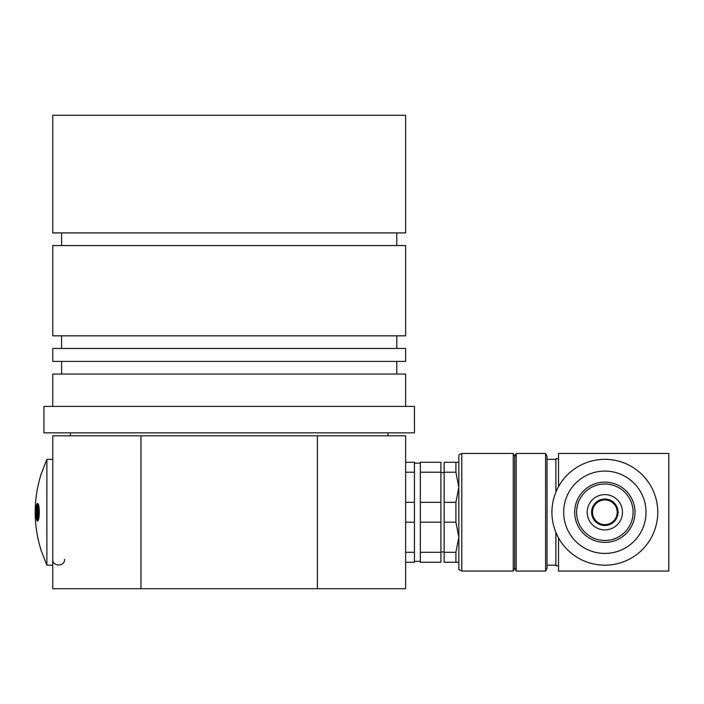<?xml version="1.0" encoding="UTF-8"?>
<svg xmlns="http://www.w3.org/2000/svg" width="704" height="704" viewBox="0 0 704 704"><rect width="100%" height="100%" fill="white"/><g stroke="black" fill="none" stroke-linecap="round" stroke-linejoin="round"><path stroke-width="1.06" d="M52.765 435.802L140.976 435.802L140.976 588.711L52.765 588.711L52.765 435.802M317.407 435.802L405.627 435.802L405.627 588.711L317.407 588.711L317.407 435.802L140.976 435.802M317.407 588.711L140.976 588.711M70.409 432.863L70.409 435.802M405.627 115.289L52.765 115.289L52.765 232.91L405.627 232.91L405.627 115.289M414.445 432.863L43.947 432.863L43.947 406.402L414.445 406.402L414.445 432.863M405.627 406.402L405.627 374.053L52.765 374.053L52.765 406.402M396.801 361.407L396.801 374.053M405.627 361.407L52.765 361.407L52.765 348.471L405.627 348.471L405.627 361.407M396.801 335.826L396.801 348.471M405.627 335.826L52.765 335.826L52.765 245.555L405.627 245.555L405.627 335.826M396.801 232.91L396.801 245.555M40.92 549.868L46.886 565.189L46.886 459.325L52.765 459.325M37.629 521.074C35.499 521.497 35.526 502.885 37.646 503.439C38.65 503.958 39.195 506.898 39.301 512.257C39.195 517.616 38.65 520.555 37.646 521.074L37.629 521.074M40.946 474.813L40.946 474.813A124.89 124.89 0 0 0 40.946 549.701L40.946 549.701M37.928 503.571A8.818 1.654 -90 0 0 37.286 504.962M36.881 507.056A8.818 1.654 -90 0 0 36.634 509.758M36.634 514.756A8.818 1.654 -90 0 0 36.881 517.458M37.286 519.552A8.818 1.654 -90 0 0 37.928 520.942M37.479 509.986A2.517 0.475 90 0 1 37.743 512.257A2.517 0.475 90 0 1 37.479 514.527M37.954 509.978A2.517 0.475 90 0 1 37.928 509.986L37.347 509.986A2.517 0.475 90 0 1 36.872 507.461A2.517 0.475 90 0 1 37.347 504.944A2.517 0.475 90 0 1 37.822 507.461A2.517 0.475 90 0 1 37.347 509.986M37.347 504.944L37.928 504.944A2.517 0.475 90 0 1 38.377 506.774M39.283 511.227A2.517 0.475 90 0 1 38.984 511.817L38.403 511.817A2.517 0.475 90 0 1 37.937 509.291A2.517 0.475 90 0 1 38.403 506.774A2.517 0.475 90 0 1 38.878 509.291A2.517 0.475 90 0 1 38.403 511.817M38.403 512.697A2.517 0.475 90 0 1 38.878 515.222A2.517 0.475 90 0 1 38.403 517.739A2.517 0.475 90 0 1 37.937 515.222A2.517 0.475 90 0 1 38.403 512.697L38.984 512.697A2.517 0.475 90 0 1 39.283 513.286M38.377 517.739A2.517 0.475 90 0 1 37.928 519.57L37.347 519.57A2.517 0.475 90 0 1 36.872 517.053A2.517 0.475 90 0 1 37.347 514.527A2.517 0.475 90 0 1 37.822 517.053A2.517 0.475 90 0 1 37.347 519.57M37.347 514.527L37.928 514.527A2.517 0.475 90 0 1 37.954 514.536M37.171 512.257A2.517 0.475 90 0 1 36.696 514.774A2.517 0.475 90 0 1 36.221 512.257A2.517 0.475 90 0 1 36.696 509.74A2.517 0.475 90 0 1 37.171 512.257M36.344 512.257L36.696 510.365L36.696 514.149L36.344 512.257M36.986 511.166L36.986 513.357M444.145 472.199L455.91 472.199L455.91 462.273L444.145 462.273L444.145 502.33L455.91 502.33L458.85 487.265L455.91 472.199M455.91 462.273L458.85 462.273M458.85 562.25L444.145 562.25L444.145 552.314L455.91 552.314L458.85 537.249L455.91 522.183L444.145 522.183L444.145 552.314M455.91 562.25L455.91 552.314M455.91 522.183L455.91 502.33M444.145 502.33L444.145 522.183M440.915 472.56L444.145 472.56M440.915 472.199L420.332 472.199L420.332 462.273L440.915 462.273L440.915 562.25L420.332 562.25L420.332 552.314L440.915 552.314M440.915 502.33L420.332 502.33L420.332 522.183L440.915 522.183M420.332 472.199L420.332 502.33M420.332 522.183L420.332 552.314M414.445 463.153L420.332 463.153M405.627 562.25L414.445 562.25L414.445 462.273L405.627 462.273M405.627 472.199L414.445 472.199M405.627 502.33L414.445 502.33M405.627 522.183L414.445 522.183M405.627 552.314L414.445 552.314M599.905 500.94A12.346 12.346 0 0 1 617.118 513.647A12.346 12.346 0 0 1 597.511 522.192A12.346 12.346 0 0 1 599.905 500.94M558.527 537.882L558.527 571.067L668.8 571.067L668.8 453.446L558.527 453.446L558.527 486.631M558.527 458.744L555.887 458.744L555.887 492.149M558.527 565.778L555.887 565.778L555.887 532.365M555.887 459.325L547.061 459.325M547.061 568.128L547.061 456.386L545.591 453.446L545.591 571.067L547.061 568.128M461.789 571.067L458.85 569.598L458.85 454.916L461.789 453.446L461.789 571.067L513.251 571.067L514.721 568.128L514.721 456.386L516.19 453.446L516.19 571.067L545.591 571.067M516.19 453.446L545.591 453.446M513.251 571.067L513.251 453.446L514.721 456.386M604.842 565.189A52.932 52.932 0 0 0 650.681 485.795A52.932 52.932 0 0 0 559.002 485.795A52.932 52.932 0 0 0 604.842 565.189M604.842 553.423A41.166 41.166 0 0 0 640.499 491.674A41.166 41.166 0 0 0 569.193 491.674A41.166 41.166 0 0 0 604.842 553.423M604.842 542.406A30.149 30.149 0 0 1 578.741 497.182A30.149 30.149 0 0 1 630.951 497.182A30.149 30.149 0 0 1 604.842 542.406M604.842 540.496A28.239 28.239 0 0 0 629.306 498.133A28.239 28.239 0 0 0 580.386 498.133A28.239 28.239 0 0 0 604.842 540.496M604.842 529.901A17.644 17.644 0 0 0 620.127 503.439A17.644 17.644 0 0 0 589.565 503.439A17.644 17.644 0 0 0 604.842 529.901M604.842 525.492A13.235 13.235 0 0 0 616.299 505.639A13.235 13.235 0 0 0 593.384 505.639A13.235 13.235 0 0 0 604.842 525.492M387.983 432.863L387.983 435.802M61.582 361.407L61.582 374.053M61.582 335.826L61.582 348.471M61.582 232.91L61.582 245.555M46.886 459.325L40.92 474.646M46.886 565.189L52.765 565.189M52.765 559.302C52.228 566.834 65.058 566.834 64.53 559.302M36.696 514.774L37.145 514.774M36.696 509.74L37.145 509.74M38.403 506.774L38.94 506.774M38.403 517.739L38.94 517.739M440.915 551.954L444.145 551.954M414.445 561.361L420.332 561.361M555.887 565.189L547.061 565.189M514.721 568.128L516.19 571.067M461.789 453.446L513.251 453.446"/></g></svg>
